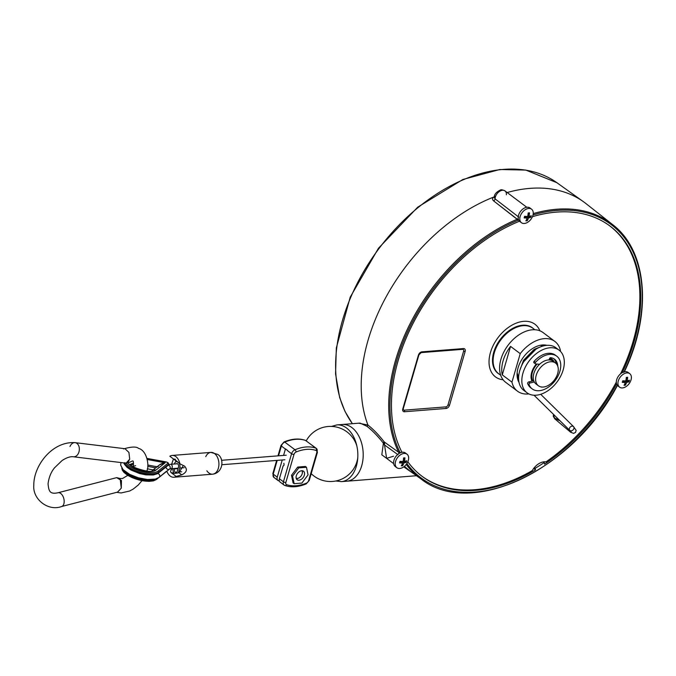 <?xml version="1.0" encoding="UTF-8"?>
<svg xmlns="http://www.w3.org/2000/svg" width="676" height="676" viewBox="0 0 676 676"><rect width="100%" height="100%" fill="white"/><g stroke="black" fill="none" stroke-linecap="round" stroke-linejoin="round"><path stroke-width="1.01" d="M293.08 482.884L294.153 483.686L293.08 482.884L291.508 475.279L292.581 476.09L291.508 475.279L297.677 467.074L298.75 467.877L306.481 467.268L308.053 474.873L301.893 483.078L294.153 483.686L292.581 476.09L298.75 467.877L297.677 467.074L305.408 466.465L306.481 467.268L308.053 474.873L301.893 483.078L294.153 483.686L292.581 476.09L298.75 467.877L306.481 467.268L305.408 466.465M303.524 471.214L303.524 471.214A5.332 3.49 126.9 0 0 296.299 475.794A5.332 3.49 126.9 0 0 297.119 479.74A5.332 3.49 126.9 0 0 303.11 477.577A5.332 3.49 126.9 0 0 303.524 471.214A5.332 3.49 126.9 0 0 296.299 475.794A5.332 3.49 126.9 0 0 301.133 479.428A5.332 3.49 126.9 0 0 303.524 471.214M296.181 478.27A4.8 3.143 126.9 0 0 299.282 477.704A4.8 3.143 126.9 0 0 302.164 473.859A4.8 3.143 126.9 0 0 301.851 470.724A4.8 3.143 126.9 0 1 301.065 476.039A4.8 3.143 126.9 0 1 296.181 478.27M296.308 478.65A5.332 3.49 126.9 0 0 299.045 477.856A5.332 3.49 126.9 0 0 299.164 477.771A5.332 3.49 126.9 0 1 296.308 478.65M302.206 473.732A5.332 3.49 126.9 0 0 302.248 473.589A5.332 3.49 126.9 0 0 302.24 470.741A5.332 3.49 126.9 0 1 302.248 473.589L302.164 473.859M165.797 461.928L165.89 461.869C167.918 462.376 168.806 463.161 168.552 464.243L168.155 465.299L158.438 473.014L158.683 472.178A0.887 0.794 -128.5 0 0 158.116 471.071L167.825 463.356A1.774 0.676 -163.8 0 0 165.966 461.953L147.114 458.489L165.966 461.953A1.774 0.676 -163.8 0 1 167.825 463.356A0.887 0.794 51.5 0 1 168.392 464.471A2.67 1.006 -163.8 0 0 168.552 464.243A2.67 1.006 -163.8 0 1 168.392 464.471A0.887 0.794 51.5 0 0 167.825 463.356L158.116 471.071A17.779 6.718 -163.8 0 1 142.095 471.561A17.779 6.718 -163.8 0 1 126.091 463.178L127.679 462.815L129.699 459.156L128.922 452.43L125.001 448.72L128.93 452.43L129.699 459.156L126.082 463.178L73.431 456.782A7.115 5.028 96.9 0 0 79.286 450.326A7.115 5.028 96.9 0 0 75.154 442.662A7.115 5.028 96.9 0 1 79.286 450.326A7.115 5.028 96.9 0 1 73.431 456.782C70.473 456.325 66.696 457.567 62.099 460.517L54.579 467.758C51.046 472.025 48.866 477.391 48.047 483.855C48.79 491.148 49.754 494.511 58.018 492.753L116.678 477.645L121.46 480.535L121.283 488.14L117.523 492.12L61.558 506.535A7.115 4.157 -104.4 0 0 63.814 498.609A7.115 4.157 -104.4 0 0 58.018 492.753A7.115 4.157 -104.4 0 1 63.814 498.609A7.115 4.157 -104.4 0 1 61.558 506.535C48.402 511.529 32.49 499.454 33.8 485.25C33.597 465.451 52.415 441.031 75.154 442.662A7.115 5.028 96.9 0 0 69.991 446.49M130.291 465.113L130.307 464.201C128.643 466.82 151.956 473.707 152.286 470.589L159.46 464.894L165.155 462.79L155.869 470.166A4.09 3.659 51.5 0 0 152.277 470.589L152.286 470.589A4.09 3.659 51.5 0 1 155.869 470.166A15.295 5.78 -163.8 0 1 141.36 470.395A15.295 5.78 -163.8 0 1 127.865 462.697A15.295 5.78 -163.8 0 0 141.36 470.395A15.295 5.78 -163.8 0 0 155.869 470.166L165.155 462.79L147.368 459.519L165.155 462.79C161.353 463.305 158.944 464.682 157.93 466.913M158.438 473.014A18.675 7.056 16.2 0 1 139.602 472.989A18.675 7.056 16.2 0 1 123.784 462.899A18.675 7.056 16.2 0 0 139.602 472.989A18.675 7.056 16.2 0 0 158.438 473.014L158.683 472.178A0.887 0.794 -128.5 0 0 158.116 471.071A17.779 6.718 -163.8 0 1 142.095 471.561A17.779 6.718 -163.8 0 1 126.091 463.178M158.683 472.178A18.675 7.056 -163.8 0 1 140.87 472.44A18.675 7.056 -163.8 0 1 124.443 462.984A18.675 7.056 -163.8 0 0 140.87 472.44A18.675 7.056 -163.8 0 0 158.683 472.178L168.392 464.471L168.155 465.299L168.392 464.471L158.683 472.178M121.79 468.029L122.314 470.175L123.885 472.338L127.426 475.16L131.938 477.552L142.306 480.746L148.855 481.38L153.41 480.881L156.418 479.512A0.887 0.794 51.5 0 0 156.663 479.14L157.922 478.135L156.663 479.14A0.887 0.794 51.5 0 1 156.418 479.512L166.533 471.197M156.663 479.14A18.675 7.056 -163.8 0 1 136.729 478.777A18.675 7.056 -163.8 0 1 121.824 468.088A18.675 7.056 -163.8 0 0 136.729 478.777A18.675 7.056 -163.8 0 0 156.663 479.14L156.807 478.642L156.663 479.14M154.905 480.078A17.779 6.718 -163.8 0 1 137.752 479.597A17.779 6.718 -163.8 0 1 123.007 470.809M147.799 465.046L157.102 466.761L147.799 465.046M130.561 464.581A11.205 4.233 -163.8 0 1 133.578 463.237A11.205 4.233 -163.8 0 0 130.561 464.581M131.076 465.122A11.205 4.233 -163.8 0 1 133.586 464.454A11.205 4.233 -163.8 0 0 131.076 465.122M155.742 467.843L147.689 466.364L155.742 467.843M155.801 478.971A18.675 7.056 -163.8 0 1 138.132 478.295A18.675 7.056 -163.8 0 1 122.838 469.397A18.675 7.056 -163.8 0 0 138.132 478.295A18.675 7.056 -163.8 0 0 155.801 478.971M179.731 468.045L184.159 467.699L179.731 468.045A4.445 2.907 -94.5 0 0 179.216 463.288A4.445 2.907 -94.5 0 1 179.731 468.045L178.582 472L181.692 471.755L178.582 472L179.731 468.045M174.442 468.89L174.569 468.451L174.442 468.89L178.058 468.603L174.442 468.89A2.4 1.572 85.5 0 0 176.081 472.372A2.4 1.572 85.5 0 0 177.349 471.071A2.4 1.572 85.5 0 1 175.278 472.118A2.4 1.572 85.5 0 1 174.442 468.89M178.498 467.116L177.349 471.071L178.498 467.116A2.4 1.572 85.5 0 0 178.101 464.361A2.4 1.572 85.5 0 0 176.275 463.863M176.96 461.59A4.445 2.907 -94.5 0 0 174.357 464.006A4.445 2.907 -94.5 0 1 176.698 461.598A4.445 2.907 -94.5 0 1 176.96 461.59L176.698 461.598M173.064 468.569A4.445 2.907 -94.5 0 0 174.146 473.344M178.227 472.896A4.445 2.907 -94.5 0 0 178.582 472A4.445 2.907 -94.5 0 1 178.227 472.896M283.895 463.956A0.887 0.583 -94.5 0 1 283.895 463.28A0.887 0.583 -94.5 0 0 283.895 463.956L284.021 464.454A0.887 0.583 -94.5 0 1 283.692 465.57L283.379 465.73A0.887 0.583 -94.5 0 0 283.058 466.17L279.399 478.769L283.43 481.794L291.584 453.706L287.553 450.681A4.445 2.907 -53.1 0 1 287.613 450.495L285.466 448.881A4.445 2.907 126.9 0 0 285.407 449.067L283.565 455.421L285.407 449.067L281.377 446.042A4.445 2.907 -53.1 0 1 284.773 442.104A4.445 2.907 -53.1 0 0 281.377 446.042A1.774 0.676 -163.8 0 1 281.005 445.442A1.774 0.676 -163.8 0 0 281.377 446.042L278.537 455.81L281.377 446.042L285.407 449.067A4.445 2.907 126.9 0 1 285.466 448.881L287.613 450.495A4.445 2.907 -53.1 0 0 287.553 450.681L291.584 453.706A1.774 0.676 16.2 0 0 294.001 454.407A2.67 1.749 -53.1 0 1 296.046 452.05A42.672 27.936 -53.1 0 1 316.055 450.469A2.67 1.749 -53.1 0 1 316.782 452.616L308.619 480.704A1.774 0.676 16.2 0 0 309.253 480.391A1.774 0.676 16.2 0 1 308.619 480.704A2.67 1.749 -53.1 0 1 306.583 483.07A1.774 0.896 67.3 0 1 306.194 483.898A1.774 0.896 67.3 0 1 305.484 483.729M283.379 465.73L283.692 465.57A0.887 0.583 -94.5 0 0 284.021 464.454M274.431 477.704A4.445 2.907 -53.1 0 1 273.898 477.417A4.445 2.907 -53.1 0 1 273.214 474.13A1.774 0.676 -163.8 0 1 272.85 473.53A1.774 0.676 -163.8 0 0 273.214 474.13L277.211 460.373L273.214 474.13L277.245 477.155A4.445 2.907 126.9 0 0 277.929 480.45A4.445 2.907 126.9 0 0 278.461 480.729A44.455 29.102 126.9 0 0 279.349 481.016A44.455 29.102 126.9 0 1 278.461 480.729A4.445 2.907 126.9 0 1 277.245 477.155L282.238 459.984L277.245 477.155L273.214 474.13A4.445 2.907 -53.1 0 0 273.898 477.417L272.85 473.53L276.653 460.424M305.011 440.262A1.774 1.318 -70.9 0 1 305.349 440.321A1.774 1.318 -70.9 0 1 305.62 440.465A44.455 29.102 -53.1 0 0 284.773 442.104L294.99 449.768A1.774 0.896 67.3 0 1 296.046 452.05A2.67 1.749 -53.1 0 0 294.001 454.407L285.838 482.495A1.774 0.676 -163.8 0 1 283.43 481.794A4.445 2.907 -53.1 0 0 284.106 485.089A4.445 2.907 -53.1 0 0 284.647 485.368A1.774 1.318 109.1 0 0 284.917 485.512A1.774 1.318 109.1 0 1 284.647 485.368A4.445 2.907 -53.1 0 1 284.106 485.089L284.917 485.512A1.774 1.318 109.1 0 0 286.573 484.641A1.774 1.318 109.1 0 1 284.917 485.512C291.356 487.641 298.446 487.1 306.194 483.898A1.774 0.896 67.3 0 0 306.583 483.07A42.672 27.936 -53.1 0 1 286.573 484.641A2.67 1.749 -53.1 0 1 285.838 482.495L294.001 454.407A1.774 0.676 16.2 0 1 291.584 453.706A4.445 2.907 -53.1 0 1 294.99 449.768A44.455 29.102 -53.1 0 1 315.827 448.129A4.445 2.907 -53.1 0 1 316.368 448.416A4.445 2.907 -53.1 0 1 317.044 451.703A1.774 0.676 -163.8 0 1 317.416 452.303A1.774 0.676 -163.8 0 1 316.782 452.616L308.619 480.704A2.67 1.749 -53.1 0 1 306.583 483.07A42.672 27.936 -53.1 0 1 286.573 484.641A2.67 1.749 -53.1 0 1 285.838 482.495A1.774 0.676 -163.8 0 1 283.43 481.794L291.584 453.706A4.445 2.907 -53.1 0 1 294.99 449.768L284.773 442.104A44.455 29.102 -53.1 0 1 305.62 440.465A1.774 1.318 -70.9 0 0 305.349 440.321C298.91 438.192 291.812 438.732 284.072 441.935A1.774 0.896 -112.7 0 1 284.773 442.104A1.774 0.896 -112.7 0 0 284.072 441.935L281.005 445.442A1.774 0.676 -163.8 0 1 281.639 445.129M317.416 452.303L316.368 448.416A4.445 2.907 -53.1 0 0 315.827 448.129A1.774 1.318 109.1 0 1 316.055 450.469A42.672 27.936 -53.1 0 0 296.046 452.05A1.774 0.896 67.3 0 0 294.99 449.768A44.455 29.102 -53.1 0 1 315.827 448.129L305.62 440.465A4.445 2.907 -53.1 0 1 306.152 440.744A4.445 2.907 -53.1 0 0 305.62 440.465L315.827 448.129A1.774 1.318 109.1 0 1 316.055 450.469A2.67 1.749 -53.1 0 1 316.782 452.616A1.774 0.676 -163.8 0 0 317.416 452.303L309.253 480.391L306.194 483.898M284.106 485.089A4.445 2.907 -53.1 0 1 283.43 481.794L279.399 478.769A4.445 2.907 -53.1 0 0 280.075 482.064L284.106 485.089M283.058 466.17L279.399 478.769A4.445 2.907 -53.1 0 0 280.616 482.343M178.194 468.164L170.977 468.738A2.222 1.453 -94.5 0 0 172.245 466.981A2.222 1.453 -94.5 0 0 171.374 464.539A2.222 1.453 -94.5 0 0 170.622 464.302L168.417 464.725M166.093 466.939A2.222 1.986 -128.5 0 0 169.549 469.068L170.977 468.738A2.222 1.453 -94.5 0 0 172.245 466.981A2.222 1.453 -94.5 0 0 171.374 464.539A2.222 1.453 -94.5 0 0 170.622 464.302L177.458 463.761M169.549 469.068A2.222 1.986 -128.5 0 0 168.248 465.215A2.222 1.986 -128.5 0 1 169.549 469.068L159.054 477.4A2.222 1.986 -128.5 0 0 157.643 473.53A2.222 1.986 -128.5 0 1 159.054 477.4L155.395 479.081L147.512 479.529L138.267 477.78L129.64 474.358L123.032 469.6L120.641 465.071L120.97 462.561M552.326 360.73A14.221 9.312 126.9 0 0 551.616 360.114A14.221 9.312 126.9 0 0 549.36 359.04A14.221 9.312 126.9 0 1 552.326 360.73M537.167 364.06A14.221 9.312 126.9 0 0 532.857 380.96A14.221 9.312 126.9 0 1 537.167 364.06M344.033 481.126A28.451 18.624 -94.5 0 0 362.784 460.77A28.451 18.624 -94.5 0 0 351.858 427.553A28.451 18.624 -94.5 0 0 339.622 425.001M335.837 480.991L341.38 481.633A28.451 18.624 -94.5 0 0 357.663 459.198A28.451 18.624 -94.5 0 0 346.501 427.976A28.451 18.624 -94.5 0 0 336.918 424.908L331.536 426.421M416.475 475.727L346.737 481.211A28.451 18.624 -94.5 0 0 363.02 458.776A28.451 18.624 -94.5 0 0 351.858 427.553A28.451 18.624 85.5 0 1 363.02 458.776A28.451 18.624 85.5 0 1 346.737 481.211L341.38 481.633A28.451 18.624 -94.5 0 0 357.663 459.198A28.451 18.624 -94.5 0 0 346.501 427.976A28.451 18.624 -94.5 0 0 336.918 424.908L342.276 424.486A28.451 18.624 85.5 0 1 351.858 427.553A28.451 18.624 -94.5 0 0 342.276 424.486L360.063 423.091L367.043 426.362L360.063 423.091M534.251 362.868A1.158 0.76 -53.1 0 1 534.167 361.263L535.561 362.319A1.158 0.76 -53.1 0 0 535.645 363.925L539.583 364.279L535.645 363.925A1.158 0.76 -53.1 0 1 535.561 362.319A20.449 13.385 -53.1 0 1 556.745 356.184A20.449 13.385 -53.1 0 1 555.173 380.571A20.449 13.385 -53.1 0 1 532.189 388.886A20.449 13.385 -53.1 0 1 529.071 384.669A1.158 0.76 -53.1 0 1 530.111 382.971L528.716 381.923L530.111 382.971L534.31 381.999L530.111 382.971A1.158 0.76 -53.1 0 0 529.071 384.669L527.669 383.622A1.158 0.76 -53.1 0 1 528.716 381.923L533.753 380.749M532.189 388.886L530.795 387.838A20.449 13.385 -53.1 0 1 527.669 383.622L529.071 384.669A20.449 13.385 -53.1 0 0 551.024 385.092A20.449 13.385 -53.1 0 0 558.798 358.339A20.449 13.385 -53.1 0 0 535.561 362.319L534.167 361.263A20.449 13.385 -53.1 0 1 555.351 355.137L556.745 356.184M541.577 387.01L541.763 387.145A16.706 10.934 -53.1 0 0 542.144 387.061A16.706 10.934 -53.1 0 1 541.763 387.145L541.4 386.985M550.323 357.68A16.706 10.934 -53.1 0 1 554.497 359.176A16.706 10.934 -53.1 0 1 557.768 366.248A16.706 10.934 -53.1 0 0 550.323 357.68L549.039 359.945L549.664 358.204M553.771 358.694A16.706 10.934 -53.1 0 1 556.213 363.663M533.491 328.722A28.536 18.683 126.9 0 0 500.291 339.369A28.536 18.683 126.9 0 0 499.327 374.225M539.904 330.801A32.896 21.539 126.9 0 0 498.009 337.654A32.896 21.539 126.9 0 0 503.113 379.794M559.618 420.396A2.67 2.518 -60.7 0 1 557.041 417.861A2.67 2.518 -60.7 0 0 559.618 420.396M558.292 420.092L555.207 418.36A2.67 2.518 -60.7 0 1 554.193 415.056A2.67 2.518 -60.7 0 0 555.207 418.36L555.14 418.317M573.366 426.455A2.67 2.011 -45.5 0 0 570.13 427.173A2.67 2.011 -45.5 0 0 569.783 430.392A2.67 2.011 -45.5 0 0 573.087 429.894A2.67 2.011 -45.5 0 0 573.518 426.59A2.67 2.011 -45.5 0 0 573.366 426.455A2.67 2.011 -45.5 0 1 573.518 426.59L540.69 394.294M570.848 430.849L571.161 431.863L569.783 430.392A2.67 2.011 -45.5 0 0 573.087 429.894A2.67 2.011 -45.5 0 0 573.518 426.59L576.155 430.384L575.546 432.395L573.594 433.375L570.662 432.26L554.751 418.816L553.213 416.171L553.585 414.456M523.858 361.55L535.967 349.188L523.858 361.55M518.686 380.208L517.089 375.4L518.686 380.208M544.493 344.963L545.743 345.461L544.493 344.963M518.855 381.534L518.374 381.18M518.61 377.588L517.132 372.983M540.394 345.259L542.997 346.027M554.286 362.116A15.117 9.895 126.9 0 0 552.148 359.404A15.117 9.895 126.9 0 0 549.656 358.238A15.117 9.895 126.9 0 1 554.286 362.116M536.431 363.992A15.117 9.895 126.9 0 0 532.004 381.154A15.117 9.895 126.9 0 1 536.431 363.992M551.067 359.7A15.117 9.895 126.9 0 0 550.348 358.441M536.186 395.198A26.668 17.458 126.9 0 0 563.928 358.263A26.668 17.458 126.9 0 0 529.114 361.001A26.668 17.458 126.9 0 0 536.186 395.198A26.668 17.458 126.9 0 0 560.708 376.093A26.668 17.458 126.9 0 0 559.086 350.16A26.668 17.458 126.9 0 0 529.105 361.001A26.668 17.458 126.9 0 0 527.06 392.815A26.668 17.458 126.9 0 0 536.186 395.198M559.086 350.16L555.866 347.734A26.668 17.458 126.9 0 0 525.886 358.584A26.668 17.458 126.9 0 0 523.832 390.398L527.06 392.815M618.303 380.909A8.45 5.526 -53.1 0 1 629.736 373.659A8.45 5.526 -53.1 0 1 625.959 386.664A8.45 5.526 -53.1 0 1 618.303 380.909A8.45 5.526 -53.1 0 1 629.736 373.659A8.45 5.526 -53.1 0 1 629.094 383.731A8.45 5.526 -53.1 0 1 619.596 387.162A8.45 5.526 -53.1 0 1 618.303 380.909M626.322 377.394A14.678 9.608 85.5 0 1 625.807 380.858A14.678 5.543 -163.8 0 1 622.731 380.765A14.019 9.177 85.5 0 1 622.512 381.568A14.019 9.177 85.5 0 1 622.266 382.354A14.678 5.543 16.2 0 0 625.351 382.439A14.678 9.608 85.5 0 1 624.033 385.303A14.019 5.298 16.2 0 0 625.368 385.193A14.678 9.608 -94.5 0 0 626.686 382.337A14.678 5.543 16.2 0 0 628.967 381.822A14.019 9.177 -94.5 0 0 629.424 380.242A14.678 5.543 -163.8 0 1 627.151 380.757A14.678 9.608 -94.5 0 0 627.666 377.292A14.019 5.298 -163.8 0 1 626.322 377.394A14.678 9.608 85.5 0 1 625.807 380.858A14.678 5.543 -163.8 0 1 622.731 380.765A14.019 9.177 85.5 0 1 622.266 382.354A14.678 5.543 16.2 0 0 625.351 382.439A14.678 9.608 85.5 0 1 624.033 385.303A14.019 5.298 16.2 0 0 625.368 385.193A14.678 9.608 -94.5 0 0 626.686 382.337A14.678 5.543 16.2 0 0 628.967 381.822A14.019 9.177 -94.5 0 0 629.424 380.242A14.678 5.543 -163.8 0 1 627.151 380.757A14.678 9.608 -94.5 0 0 627.666 377.292M624.303 381.661L622.444 381.805L624.303 381.661L625.351 382.439L624.303 381.661M624.725 384.712L625.368 385.193L624.725 384.712L625.646 381.551L626.686 382.337L625.646 381.551L624.725 384.712M628.325 381.34L625.646 381.551L628.325 381.34L628.967 381.822L628.325 381.34L628.57 380.495L628.325 381.34M626.863 377.369L626.103 379.971L627.151 380.757L626.103 379.971L626.863 377.369M618.878 386.444A8.45 5.526 -53.1 0 1 616.689 379.701A8.45 5.526 -53.1 0 1 622.376 372.586A8.45 5.526 -53.1 0 1 628.849 373.16M619.596 387.162L617.982 385.954A8.45 5.526 -53.1 0 1 616.689 379.701A8.45 5.526 -53.1 0 1 628.131 372.442L629.736 373.659M520.157 216.464A8.45 5.526 -53.1 0 1 531.59 209.205A8.45 5.526 -53.1 0 1 527.812 222.21A8.45 5.526 -53.1 0 1 520.157 216.464A8.45 5.526 -53.1 0 1 531.59 209.205A8.45 5.526 -53.1 0 1 530.939 219.278A8.45 5.526 -53.1 0 1 521.45 222.717A8.45 5.526 -53.1 0 1 520.157 216.464M528.176 212.948A14.678 9.608 85.5 0 1 527.66 216.405A14.678 5.543 -163.8 0 1 524.576 216.32A14.019 9.177 85.5 0 1 524.365 217.123A14.019 9.177 85.5 0 1 524.12 217.9A14.678 5.543 16.2 0 0 527.204 217.993A14.678 9.608 85.5 0 1 525.877 220.849A14.019 5.298 16.2 0 0 527.221 220.748A14.678 9.608 -94.5 0 0 528.539 217.883A14.678 5.543 16.2 0 0 530.821 217.376A14.019 9.177 -94.5 0 0 531.277 215.788A14.678 5.543 -163.8 0 1 528.995 216.303A14.678 9.608 -94.5 0 0 529.519 212.839A14.019 5.298 -163.8 0 1 528.176 212.948A14.678 9.608 85.5 0 1 527.66 216.405A14.678 5.543 -163.8 0 1 524.576 216.32A14.019 9.177 85.5 0 1 524.12 217.9A14.678 5.543 16.2 0 0 527.204 217.993A14.678 9.608 85.5 0 1 525.877 220.849A14.019 5.298 16.2 0 0 527.221 220.748A14.678 9.608 -94.5 0 0 528.539 217.883A14.678 5.543 16.2 0 0 530.821 217.376A14.019 9.177 -94.5 0 0 531.277 215.788A14.678 5.543 -163.8 0 1 528.995 216.303A14.678 9.608 -94.5 0 0 529.519 212.839M526.156 217.207L524.297 217.351L526.156 217.207L527.204 217.993L526.156 217.207M526.579 220.266L527.221 220.748L526.579 220.266L527.5 217.097L528.539 217.883L527.5 217.097L526.579 220.266M530.178 216.895L527.5 217.097L530.178 216.895L530.821 217.376L530.178 216.895L530.423 216.05L530.178 216.895M528.716 212.915L527.956 215.517L528.995 216.303L527.956 215.517L528.716 212.915M520.731 221.998A8.45 5.526 -53.1 0 1 518.543 215.247A8.45 5.526 -53.1 0 1 524.221 208.14A8.45 5.526 -53.1 0 1 530.702 208.715M521.45 222.717L519.836 221.5A8.45 5.526 -53.1 0 1 518.543 215.247A8.45 5.526 -53.1 0 1 529.976 207.997L531.59 209.205M395.561 461.454A8.45 5.526 -53.1 0 1 407.003 454.204A8.45 5.526 -53.1 0 1 403.226 467.209A8.45 5.526 -53.1 0 1 395.561 461.454A8.45 5.526 -53.1 0 1 407.003 454.196A8.45 5.526 -53.1 0 1 406.352 464.277A8.45 5.526 -53.1 0 1 396.863 467.707A8.45 5.526 -53.1 0 1 395.561 461.454M403.589 457.939A14.678 9.608 85.5 0 1 403.073 461.404A14.678 5.543 -163.8 0 1 399.989 461.311A14.019 9.177 85.5 0 1 399.778 462.114A14.019 9.177 85.5 0 1 399.533 462.891A14.678 5.543 16.2 0 0 402.609 462.984A14.678 9.608 85.5 0 1 401.29 465.848A14.019 5.298 16.2 0 0 402.634 465.739A14.678 9.608 -94.5 0 0 403.952 462.874A14.678 5.543 16.2 0 0 406.234 462.367A14.019 9.177 -94.5 0 0 406.69 460.787A14.678 5.543 -163.8 0 1 404.409 461.294A14.678 9.608 -94.5 0 0 404.924 457.838A14.019 5.298 -163.8 0 1 403.589 457.939A14.678 9.608 85.5 0 1 403.073 461.404A14.678 5.543 -163.8 0 1 399.989 461.311A14.019 9.177 85.5 0 1 399.533 462.891A14.678 5.543 16.2 0 0 402.609 462.984A14.678 9.608 85.5 0 1 401.29 465.848A14.019 5.298 16.2 0 0 402.634 465.739A14.678 9.608 -94.5 0 0 403.952 462.874A14.678 5.543 16.2 0 0 406.234 462.367A14.019 9.177 -94.5 0 0 406.69 460.787A14.678 5.543 -163.8 0 1 404.409 461.294A14.678 9.608 -94.5 0 0 404.924 457.838M401.569 462.198L399.71 462.35L401.569 462.198L402.609 462.984L401.569 462.198M401.992 465.257L402.634 465.739L401.992 465.257L402.904 462.097L403.952 462.874L402.904 462.097L401.992 465.257M405.592 461.885L402.904 462.097L405.592 461.885L406.234 462.367L405.592 461.885L405.828 461.04L405.592 461.885M404.121 457.914L403.369 460.517L404.409 461.294L403.369 460.517L404.121 457.914M396.136 466.989A8.45 5.526 -53.1 0 1 393.956 460.246A8.45 5.526 -53.1 0 1 399.634 453.131A8.45 5.526 -53.1 0 1 406.107 453.706M396.863 467.707L395.249 466.499A8.45 5.526 -53.1 0 1 393.956 460.246A8.45 5.526 -53.1 0 1 405.389 452.988L407.003 454.196M544.222 462.553L543.36 461.911L544.222 462.553L544.552 464.133A156.477 102.439 -53.1 0 0 616.58 383.883A156.477 102.439 -53.1 0 1 544.552 464.133L544.222 462.553A154.339 101.045 126.9 0 1 535.189 468.282L534.327 467.64L535.189 468.282A154.339 101.045 126.9 0 0 544.222 462.553M533.795 468.569L533.795 468.569A156.477 102.439 -53.1 0 1 533.448 468.781A156.477 102.439 -53.1 0 0 533.795 468.569L535.51 469.862L535.189 468.282L535.51 469.862A156.477 102.439 -53.1 0 1 422.145 476.369A156.477 102.439 -53.1 0 1 407.822 461.759A156.477 102.439 -53.1 0 0 535.51 469.862L533.795 468.569M494.384 197.003A1.774 1.048 63.8 0 1 494.156 196.885A160.035 104.772 126.9 0 0 367.938 425.043L358.753 423.193L367.938 425.043C373.465 429.395 378.89 435.031 384.238 441.943L398.73 452.345A1.774 1.158 125.7 0 1 398.629 453.757A1.774 1.158 125.7 0 0 398.73 452.345L400.091 452.54A158.37 103.681 -53.1 0 1 518.264 220.156L518.509 219.666L518.264 220.156L493.607 200.882C492.001 199.412 492.179 198.076 494.156 196.885A160.035 104.772 126.9 0 0 367.938 425.043C373.465 429.395 378.89 435.031 384.238 441.943L384.61 443.067L383.376 443.431L383.047 442.78L384.238 441.943L384.61 443.067L383.376 443.431L381.813 454.804L388.666 459.891L381.813 454.804L383.376 443.431L384.543 444.985L386.604 458.345L393.533 456.215M495.449 196.158L494.342 197.561L495.06 198.862A1.774 1.149 -52.2 0 1 493.607 200.882L517.284 219.218A1.774 1.149 127.7 0 0 518.23 218.466A1.774 1.149 127.7 0 1 517.284 219.218L518.264 220.156A158.37 103.681 -53.1 0 0 400.091 452.54L399.837 453.03L400.091 452.54L398.73 452.345A159.257 104.265 -53.1 0 1 517.284 219.218A159.257 104.265 -53.1 0 0 398.73 452.345L384.238 441.943L383.047 442.78L384.543 444.985L386.613 458.345M384.61 443.067L384.543 444.985L397.919 454.669L384.543 444.985L384.61 443.067M526.79 207.27L504.997 190.902A7.115 4.656 -53.1 0 0 498.812 191.916A7.115 4.656 -53.1 0 0 495.06 198.862A7.115 4.656 -53.1 0 1 498.812 191.916A7.115 4.656 -53.1 0 1 504.997 190.902C502.598 189.762 501.026 189.483 500.282 190.066C496.015 192.221 494.038 194.713 494.342 197.561L495.06 198.862L518.737 217.089L495.06 198.862A1.774 1.149 -52.2 0 1 493.607 200.882C492.001 199.412 492.179 198.076 494.156 196.885A160.035 104.772 126.9 0 1 494.409 196.792M504.997 190.902A7.115 4.656 -53.1 0 1 506.358 194.781M367.938 425.043L367.043 426.362C372.468 430.646 377.8 436.121 383.047 442.78C377.8 436.121 372.468 430.646 367.043 426.362L367.938 425.043M413.712 473.749L403.766 466.837L413.712 473.749M404.425 466.322L410.171 471.223L404.425 466.322M352.382 423.691L344.988 411.397L339.656 397.522L335.558 373.904L336.327 347.929L350.185 297.229L378.433 248.303L417.734 207.152L462.866 179.486L499.775 169.507L525.827 170.082L556.855 182.689A159.274 104.273 -53.1 0 0 398.417 225.716A159.274 104.273 -53.1 0 0 342.326 404.941A159.274 104.273 -53.1 0 0 352.424 423.691A159.274 104.273 -53.1 0 1 388.108 237.107A159.274 104.273 -53.1 0 1 556.855 182.689L583.489 201.735A160.035 104.772 126.9 0 0 507.161 192.533A160.035 104.772 126.9 0 1 586.024 203.645L612.431 224.44A159.257 104.265 -53.1 0 0 533.229 213.591A159.257 104.265 -53.1 0 1 612.431 224.44C647.574 250.923 652.433 313.318 624.294 371.935M533.018 214.934A158.37 103.681 -53.1 0 1 624.049 371.901A158.37 103.681 -53.1 0 0 533.018 214.934M623.847 372.332L624.159 371.563M617.264 385.244A158.37 103.681 -53.1 0 1 406.851 463.559A158.37 103.681 -53.1 0 0 617.264 385.244M410.171 471.214L421.224 479.123A159.257 104.265 -53.1 0 1 406.208 464.463A159.257 104.265 -53.1 0 0 421.224 479.123C471.324 518.847 573.561 469.617 617.543 385.21M544.357 461.801A156.477 102.439 -53.1 0 1 543.766 462.207A156.477 102.439 -53.1 0 0 544.357 461.801M401.975 452.303A156.477 102.439 -53.1 0 1 519.489 221.213A156.477 102.439 -53.1 0 0 401.975 452.303M532.451 216.675A156.477 102.439 -53.1 0 1 610.039 226.097A156.477 102.439 -53.1 0 1 622.309 372.628A156.477 102.439 -53.1 0 0 532.451 216.675M534.851 329.736L532.857 328.24A28.451 18.624 126.9 0 0 500.874 339.808A28.451 18.624 126.9 0 0 498.694 373.743L500.688 375.239M517.512 391.21A31.121 20.373 126.9 0 1 511.952 382.151L502.285 374.893L510.557 346.391A31.121 20.373 126.9 0 0 502.285 374.893L511.952 382.151L520.233 353.649L510.557 346.391A31.121 20.373 126.9 0 0 502.285 374.893L510.557 346.391L520.233 353.649A31.121 20.373 126.9 0 1 560.429 350.489L560.243 351.148L560.429 350.489A31.121 20.373 126.9 0 0 554.878 341.439A31.121 20.373 126.9 0 0 520.233 353.649L511.952 382.151A31.121 20.373 126.9 0 0 528.852 393.922A31.121 20.373 126.9 0 1 528.159 393.99A31.121 20.373 126.9 0 1 517.512 391.21L505.69 382.329A31.121 20.373 126.9 0 1 508.082 345.216A31.121 20.373 126.9 0 1 543.056 332.558L554.878 341.439M546.876 345.343A24.006 15.717 126.9 0 0 523.63 356.886A24.006 15.717 126.9 0 0 519.024 382.439A24.006 15.717 126.9 0 1 523.63 356.886A24.006 15.717 126.9 0 1 546.876 345.343M418.875 354.63A2.138 1.394 -53.1 0 1 421.03 352.61A1.42 0.929 -94.5 0 0 421.156 352.61L418.917 354.866A1.42 0.541 -163.8 0 0 418.875 354.63A1.42 0.541 -163.8 0 1 418.917 354.866L403.302 408.617A1.42 0.541 -163.8 0 0 403.251 408.38A1.42 0.541 -163.8 0 1 403.302 408.617A1.42 0.541 -163.8 0 1 402.795 408.862A3.456 2.256 -53.1 0 0 404.51 411.735A1.42 0.929 -94.5 0 0 404.307 410.155A1.42 0.929 -94.5 0 1 404.51 411.735L446.05 408.465A1.42 0.929 -94.5 0 0 445.847 406.884A2.138 1.394 -53.1 0 0 448.011 404.865A1.42 0.541 -163.8 0 0 449.54 405.186A1.42 0.541 -163.8 0 1 448.011 404.865L463.626 351.114A2.138 1.394 -53.1 0 0 462.747 349.34A2.138 1.394 -53.1 0 1 462.823 349.348A2.138 1.394 -53.1 0 1 463.626 351.114A1.42 0.541 -163.8 0 0 465.156 351.435L449.54 405.186A3.456 2.256 -53.1 0 1 446.05 408.465L404.51 411.735A3.456 2.256 -53.1 0 1 402.795 408.862L418.419 355.111A3.456 2.256 -53.1 0 1 421.909 351.841L463.449 348.571A3.456 2.256 -53.1 0 1 465.156 351.435L449.54 405.186A3.456 2.256 -53.1 0 1 446.05 408.465A1.42 0.929 -94.5 0 0 445.847 406.884L404.307 410.155A2.138 1.394 -53.1 0 1 403.268 409.563L403.302 408.617A1.42 0.541 -163.8 0 1 402.795 408.862L418.419 355.111A3.456 2.256 -53.1 0 1 421.909 351.841L463.449 348.571A3.456 2.256 -53.1 0 1 465.156 351.435A1.42 0.541 -163.8 0 1 463.626 351.114L448.011 404.865A2.138 1.394 -53.1 0 1 445.847 406.884L404.307 410.155A2.138 1.394 -53.1 0 1 403.175 408.769M616.326 382.117A156.477 102.439 -53.1 0 1 546.022 461.885A13.334 8.729 -53.1 0 0 532.274 470.606A156.477 102.439 -53.1 0 1 421.714 476.039M609.608 225.776A156.477 102.439 -53.1 0 1 620.551 373.836M418.917 354.866A1.42 0.541 -163.8 0 1 418.419 355.111A1.42 0.541 -163.8 0 0 418.917 354.866M421.292 352.585L462.57 349.34A1.42 0.929 -94.5 0 0 462.697 349.34L421.156 352.61A1.42 0.929 -94.5 0 0 421.909 351.841A1.42 0.929 -94.5 0 1 421.156 352.61A1.42 0.929 -94.5 0 1 421.03 352.61M462.57 349.34A1.42 0.929 -94.5 0 0 462.697 349.34A1.42 0.929 -94.5 0 0 463.449 348.571A1.42 0.929 -94.5 0 1 462.697 349.34L462.823 349.348M532.274 470.606A13.334 8.729 -53.1 0 1 546.022 461.885M543.267 387.035A14.221 9.312 126.9 0 0 558.063 367.338A14.221 9.312 126.9 0 0 539.499 368.8A14.221 9.312 126.9 0 0 543.267 387.035A14.221 9.312 126.9 0 0 556.348 376.853A14.221 9.312 126.9 0 0 555.486 363.012A14.221 9.312 126.9 0 0 539.499 368.8A14.221 9.312 126.9 0 0 538.4 385.768A14.221 9.312 126.9 0 0 543.267 387.035M555.486 363.012L553.12 361.238A14.221 9.312 126.9 0 0 537.133 367.026A14.221 9.312 126.9 0 0 536.034 383.993L538.4 385.768M184.886 466.355L184.337 466.017C187.7 469.372 186.846 472.321 181.768 474.856L176.208 476.436A10.934 7.157 85.5 0 1 166.828 471.223A10.934 7.157 85.5 0 0 173.884 477.248A10.934 7.157 85.5 0 0 176.208 476.436L181.768 474.856L178.954 472.744C175.05 473.555 172.456 473.53 171.189 472.668L176.208 476.436L171.189 472.668C170.149 471.823 170.513 470.479 172.287 468.629C170.513 470.479 170.149 471.823 171.189 472.668L175.422 473.293L178.954 472.744L183.34 465.536L178.954 472.744L181.768 474.856C186.846 472.321 187.7 469.372 184.337 466.017L179.884 463.787L174.307 459.105M175.853 460.762L175.574 462.046L175.853 460.762M205.757 456.638A10.934 7.157 85.5 0 1 210.878 452.396A10.934 7.157 85.5 0 1 214.562 453.579A10.934 7.157 85.5 0 1 218.855 465.578A10.934 7.157 85.5 0 1 212.594 474.197A10.934 7.157 85.5 0 1 206.873 470.817M175.371 459.291C173.893 458.903 173.715 459.148 174.864 460.018L169.837 456.249A10.934 7.157 85.5 0 1 172.169 455.438A10.934 7.157 85.5 0 1 179.884 463.787L169.837 456.249A10.934 7.157 85.5 0 1 179.884 463.787L184.337 466.017M173.462 458.97L171.619 464.226L173.462 458.97M214.562 453.579A10.934 7.157 85.5 0 1 218.855 465.578A10.934 7.157 85.5 0 1 212.594 474.197C223.866 472.744 224.086 457.567 217.604 454.373L210.878 452.396A10.934 7.157 85.5 0 1 214.562 453.579M117.683 492.069L121.283 488.14L120.108 478.498L122.466 478.532L127.772 475.372M116.669 477.645L120.108 478.498M123.547 448.932C131.372 446.65 136.375 446.464 138.563 448.382C147.613 450.731 149.379 467.344 146.776 470.927A7.115 2.687 -163.8 0 1 146.734 471.054L146.776 470.927A7.115 2.687 -163.8 0 1 146.734 471.054M133.223 466.719A7.115 2.687 -163.8 0 1 135.648 465.722M124.756 462.688L125.559 463.06M123.928 448.796L124.925 448.712M311.205 473.673A27.564 27.564 0 0 0 357.781 457.627M356.877 446.059A27.564 27.564 0 0 0 306.245 440.811M165.89 461.869L147.089 458.412M147.3 468.831L153.139 469.904M281.005 445.442L277.98 455.861M305.349 440.321L316.368 448.416M277.929 480.45L273.898 477.417M286.244 455.21L221.551 460.297M284.917 459.773L221.905 464.725M155.776 474.239L153.249 474.983L145.864 474.882L139.51 473.513L131.136 470.116L127.037 467.31L125.398 465.418M551.616 360.114L549.537 358.55M535.375 363.815L533.972 362.767M569.783 430.392L534.032 395.232M519.743 370.685L523.511 360.325L534.217 349.323L540.623 346.822M518.712 380.461L517.309 377.588M544.746 344.98L545.777 345.453M393.66 463.643L386.604 458.345M173.884 477.248L212.594 474.197M172.169 455.438L210.878 452.396M116.593 492.356L121.148 492.956L129.699 490.996L133.197 489.094L138.217 485.072L141.977 480.678M127.679 462.815C133.028 461.657 134 457.66 133.121 466.964M125.009 448.72L75.154 442.662"/></g></svg>
